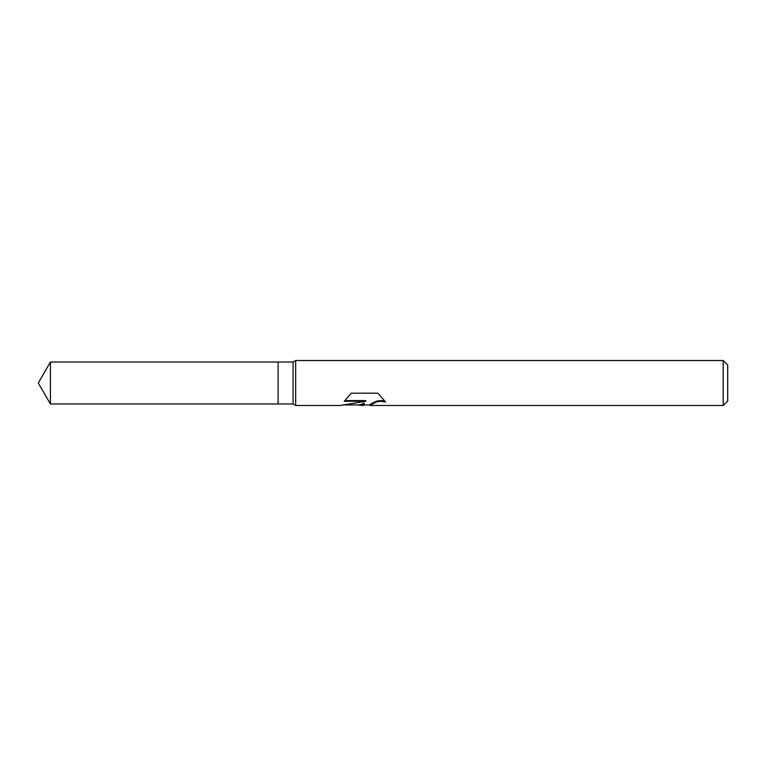 <?xml version="1.0" encoding="UTF-8"?>
<svg xmlns="http://www.w3.org/2000/svg" width="766" height="766" viewBox="0 0 766 766"><rect width="100%" height="100%" fill="white"/><g stroke="black" fill="none" stroke-linecap="round" stroke-linejoin="round"><path stroke-width="1.15" d="M344.892 400.58L365.813 400.58L365.813 401.279L340.171 405.482L295.666 405.482L293.072 403.979L278.087 403.979L278.087 362.021L293.072 362.021L295.666 360.518L723.2 360.518L727.7 365.018L727.7 400.982L723.2 405.482L370.256 405.482L369.997 404.793L370.859 403.912L376.623 401.145L380.769 400.561L384.733 401.097M293.072 403.979L293.072 362.021M295.666 405.482L295.666 360.518M364.501 404.917L363.113 405.482L357.463 404.917M363.113 405.482L364.156 403.778L359.924 405.482M723.2 405.482L723.2 360.518M365.813 401.279L344.25 401.279L351.268 393.188L377.877 393.188L385.595 402.026L380.769 401.26L376.623 401.824L369.997 405.358M342.498 404.917L359.924 404.917L364.156 403.165L364.156 403.778M278.087 403.979L50.412 403.979L38.3 383L50.412 362.021L278.087 362.021M50.412 403.979L50.412 362.021M363.189 404.917L369.997 404.917"/></g></svg>
